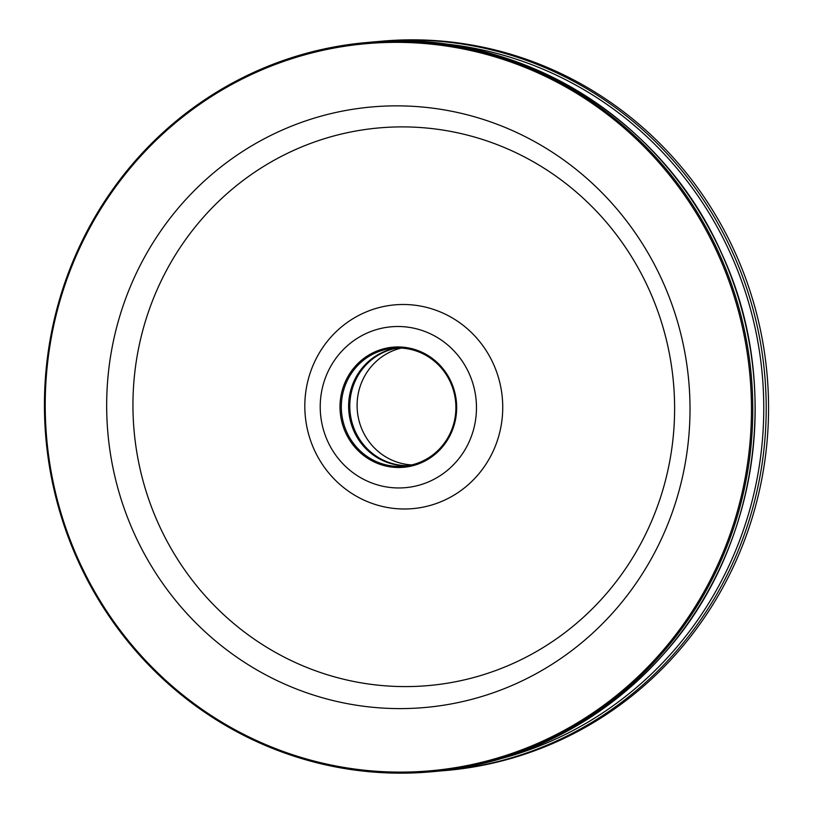 <?xml version="1.0" encoding="UTF-8"?>
<svg xmlns="http://www.w3.org/2000/svg" width="813" height="813" viewBox="0 0 813 813"><rect width="100%" height="100%" fill="white"/><g stroke="black" fill="none" stroke-linecap="round" stroke-linejoin="round"><path stroke-width="1.22" d="M446.967 770.399A366.053 354.082 -95.1 0 0 734.922 252.081A366.053 354.082 -95.1 0 0 381.805 41.199L379.447 41.402A366.053 354.082 84.9 0 1 732.564 252.294A366.053 354.082 84.9 0 1 444.609 770.602A366.053 354.082 84.9 0 1 439.081 771.059L446.967 770.399M78.749 560.482A364.976 353.035 -95.1 0 0 548.551 738.367A364.976 353.035 -95.1 0 0 717.93 253.971A364.976 353.035 -95.1 0 0 248.128 76.097A364.976 353.035 -95.1 0 0 78.749 560.482M719.149 253.493A366.053 354.082 84.9 0 1 431.195 771.801A366.053 354.082 84.9 0 1 78.078 560.919A366.053 354.082 84.9 0 1 366.033 42.601A366.053 354.082 84.9 0 1 719.149 253.493M411.724 464.914A59.217 57.276 84.9 0 1 362.537 430.656A59.217 57.276 84.9 0 1 401.276 348.086M345.545 432.546A60.294 58.323 84.9 0 1 373.523 352.527A60.294 58.323 84.9 0 1 451.134 381.917A60.294 58.323 84.9 0 1 423.156 461.926A60.294 58.323 84.9 0 1 345.545 432.546M450.463 382.344A59.217 57.276 -95.1 0 0 393.34 348.228A59.217 57.276 -95.1 0 0 346.755 432.069A59.217 57.276 -95.1 0 0 403.878 466.184A59.217 57.276 -95.1 0 0 450.463 382.344M662.31 280.648A301.45 291.593 -95.1 0 0 274.276 133.728A301.45 291.593 -95.1 0 0 134.369 533.816A301.45 291.593 -95.1 0 0 522.403 680.735A301.45 291.593 -95.1 0 0 662.31 280.648M648.896 289.204A279.926 270.77 -95.1 0 0 288.574 152.773A279.926 270.77 -95.1 0 0 158.667 524.283A279.926 270.77 -95.1 0 0 518.989 660.715A279.926 270.77 -95.1 0 0 648.896 289.204M327.629 441.134A80.751 78.109 -95.1 0 0 431.571 480.493A80.751 78.109 -95.1 0 0 469.05 373.319A80.751 78.109 -95.1 0 0 365.108 333.97A80.751 78.109 -95.1 0 0 327.629 441.134M314.214 449.691A102.275 98.932 -95.1 0 0 445.87 499.538A102.275 98.932 -95.1 0 0 493.339 363.797A102.275 98.932 -95.1 0 0 361.683 313.95A102.275 98.932 -95.1 0 0 314.214 449.691M397.008 348.025A59.217 57.276 -95.1 0 0 354.062 431.418A59.217 57.276 -95.1 0 0 407.526 465.737M397.587 348.015A59.217 57.276 -95.1 0 0 355.23 431.317A59.217 57.276 -95.1 0 0 408.106 465.646M501.591 758.488A364.092 352.181 -95.1 0 0 730.308 253.168A364.092 352.181 -95.1 0 0 437.679 43.231M368.391 42.398C513.237 27.368 661.477 115.913 721.578 253.3C782.197 382.801 758.936 547.22 665.075 652.493C602.616 722.442 525.442 762.147 433.553 771.598A366.053 354.082 -95.1 0 0 721.507 253.28A366.053 354.082 -95.1 0 0 368.391 42.398L366.033 42.601M433.553 771.598L431.195 771.801M373.929 41.941L379.447 41.402"/></g></svg>
